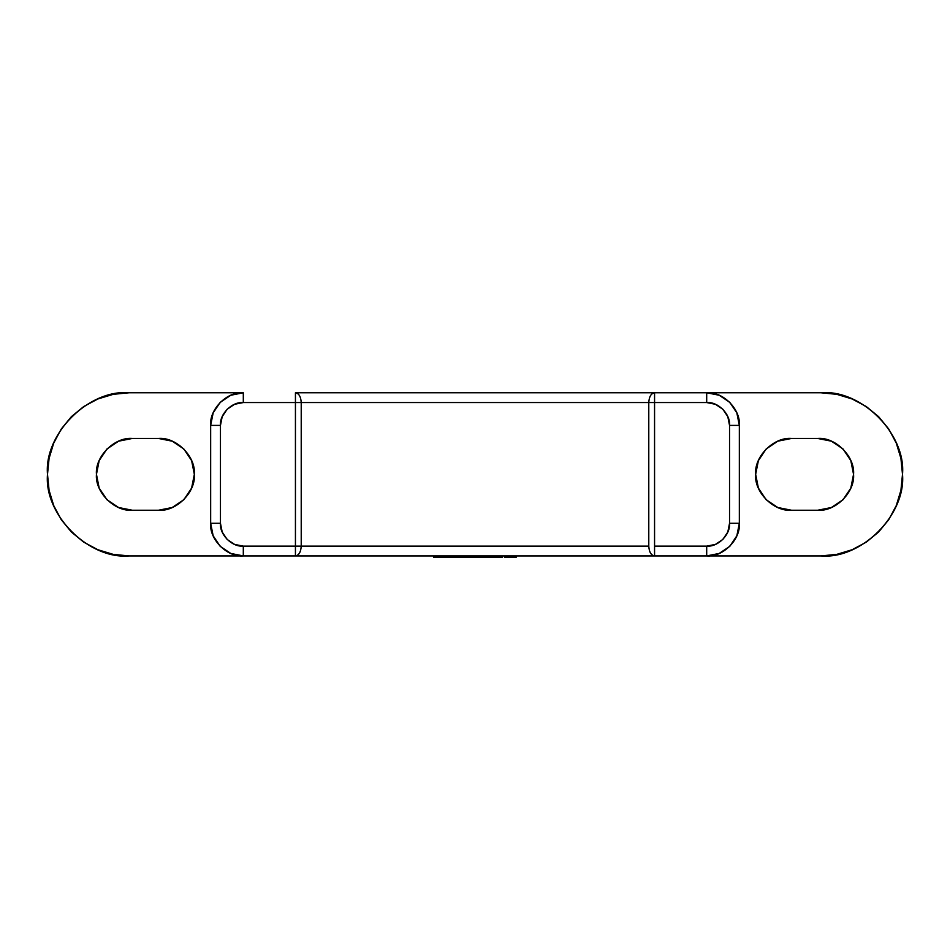 <?xml version="1.0" encoding="UTF-8"?>
<svg xmlns="http://www.w3.org/2000/svg" width="950" height="950" viewBox="0 0 950 950"><rect width="100%" height="100%" fill="white"/><g stroke="black" fill="none" stroke-linecap="round" stroke-linejoin="round"><path stroke-width="1.43" d="M613.748 555.928L820.919 555.928L836.831 554.361L852.138 549.717L866.246 542.177L878.607 532.036L888.749 519.674L896.289 505.566L900.932 490.259L902.5 474.347L900.932 458.434L896.289 443.128L888.749 429.02L878.607 416.658L866.246 406.517L852.138 398.976L836.831 394.333L820.919 392.766L706.693 392.766L719.186 395.247L729.778 402.325L736.844 412.906L739.337 425.398C740.786 409.248 722.843 391.305 706.693 392.766L820.919 392.766C861.282 389.12 906.146 433.984 902.5 474.347C906.146 514.71 861.282 559.574 820.919 555.928L706.693 555.928C722.843 557.389 740.786 539.446 739.337 523.296L736.844 535.788L729.778 546.369L719.186 553.446L706.693 555.928C722.843 557.389 740.786 539.446 739.337 523.296L739.337 425.398L739.337 523.296L729.541 523.296L729.541 425.398L727.807 416.658L722.855 409.248L715.445 404.296L706.693 402.551L654.562 402.551L654.562 546.143L706.693 546.143L715.445 544.398L722.855 539.446L727.807 532.036L729.541 523.296L739.337 523.296M613.748 392.766L654.562 392.766L654.562 555.928L654.562 546.143L706.693 546.143C717.998 547.164 730.562 534.601 729.541 523.296L729.541 425.398L739.337 425.398L729.541 425.398C730.562 414.093 717.998 401.529 706.693 402.551L648.779 402.551L648.779 546.143L301.221 546.143L301.221 402.551L648.779 402.551L243.307 402.551C232.002 401.529 219.438 414.093 220.459 425.398L220.459 523.296L222.193 532.036L227.145 539.446L234.555 544.398L243.307 546.143L295.438 546.143L295.438 402.551L243.307 402.551L234.555 404.296L227.145 409.248L222.193 416.658L220.459 425.398L210.662 425.398C209.214 409.248 227.157 391.305 243.307 392.766L129.081 392.766C88.718 389.12 43.854 433.984 47.5 474.347C43.854 514.71 88.718 559.574 129.081 555.928L243.307 555.928L230.814 553.446L220.222 546.369L213.156 535.788L210.662 523.296L210.662 425.398L213.156 412.906L220.222 402.325L230.814 395.247L243.307 392.766L129.081 392.766L113.169 394.333L97.862 398.976L83.754 406.517L71.392 416.658L61.251 429.02L53.711 443.128L49.068 458.434L47.5 474.347L49.068 490.259L53.711 505.566L61.251 519.674L71.392 532.036L83.754 542.177L97.862 549.717L113.169 554.361L129.081 555.928L336.253 555.928M132.347 438.449L118.607 441.18L132.347 438.449L158.46 438.449L172.188 441.18L158.46 438.449L132.347 438.449C114.582 436.846 94.846 456.582 96.449 474.347L99.18 488.086L106.97 499.736L99.18 488.086L96.449 474.347L99.18 460.608L106.97 448.97L118.607 441.18M118.607 507.514L132.347 510.245L118.607 507.514L106.97 499.736M158.46 510.245L172.188 507.514L158.46 510.245L132.347 510.245L158.46 510.245C176.213 511.848 195.961 492.112 194.346 474.347L191.615 488.086L194.346 474.347C195.961 456.582 176.213 436.846 158.46 438.449M791.54 438.449L777.812 441.18L791.54 438.449L817.653 438.449L831.393 441.18L817.653 438.449L791.54 438.449C773.787 436.846 754.039 456.582 755.654 474.347L758.385 460.608L766.163 448.97L777.812 441.18M766.163 499.736L777.812 507.514L791.54 510.245L777.812 507.514L766.163 499.736L758.385 488.086L755.654 474.347C754.039 492.112 773.787 511.848 791.54 510.245L817.653 510.245L831.393 507.514L817.653 510.245L791.54 510.245M831.393 441.18L843.03 448.97L850.82 460.608L853.551 474.347L850.82 488.086L843.03 499.736L831.393 507.514M172.188 441.18L183.837 448.97L191.615 460.608L194.346 474.347M191.615 488.086L183.837 499.736L172.188 507.514M243.307 392.766L243.307 402.551L243.307 392.766C227.157 391.305 209.214 409.248 210.662 425.398L220.459 425.398L220.459 523.296L210.662 523.296C209.214 539.446 227.157 557.389 243.307 555.928L295.438 555.928C298.929 555.311 300.853 552.045 301.221 546.143L301.221 402.551C300.853 396.649 298.929 393.383 295.438 392.766L654.562 392.766C651.071 393.383 649.147 396.649 648.779 402.551C649.147 396.649 651.071 393.383 654.562 392.766L706.693 392.766L654.562 392.766L654.562 402.551L648.779 402.551L648.779 546.143C649.147 552.045 651.071 555.311 654.562 555.928L295.438 555.928C298.929 555.311 300.853 552.045 301.221 546.143L648.779 546.143C649.147 552.045 651.071 555.311 654.562 555.928L706.693 555.928L706.693 546.143L706.693 555.928M210.662 425.398L210.662 523.296L220.459 523.296C219.438 534.601 232.002 547.164 243.307 546.143L295.438 546.143L295.438 555.928L295.438 546.143L301.221 546.143L295.438 546.143L295.438 402.551L301.221 402.551C300.853 396.649 298.929 393.383 295.438 392.766L336.253 392.766M96.449 474.347C94.846 492.112 114.582 511.848 132.347 510.245M817.653 510.245C835.418 511.848 855.154 492.112 853.551 474.347C855.154 456.582 835.418 436.846 817.653 438.449M442.427 555.928L442.427 557.234L457.781 557.234L442.427 557.234L442.427 555.928M433.532 555.928L433.532 557.234L442.427 557.234L433.532 557.234L433.532 555.928M452.319 555.928L452.319 557.234L452.319 555.928M444.742 555.928L444.742 557.234L444.742 555.928M476.639 557.234L480.427 557.234L480.427 555.928L480.427 557.234L476.639 557.234L476.639 555.928L476.639 557.234L457.781 557.234L457.781 555.928L457.781 557.234L465.358 557.234L465.358 555.928L465.358 557.234L477.221 557.234M502.55 555.928L502.55 557.234L494.974 557.234L502.55 557.234L502.55 555.928M494.974 555.928L494.974 557.234L486.685 557.234L494.974 557.234L494.974 555.928M486.685 555.928L486.685 557.234L480.427 557.234L486.685 557.234L486.685 555.928M516.242 555.928L516.242 557.234L508.571 557.234L516.242 557.234L516.242 555.928M508.571 557.234L508.571 555.928L508.571 557.234L504.545 557.234M739.337 425.398C740.786 409.248 722.843 391.305 706.693 392.766L706.693 402.551L706.693 392.766M243.307 555.928L243.307 546.143L243.307 555.928C227.157 557.389 209.214 539.446 210.662 523.296M295.438 402.551L295.438 392.766L295.438 402.551"/></g></svg>
